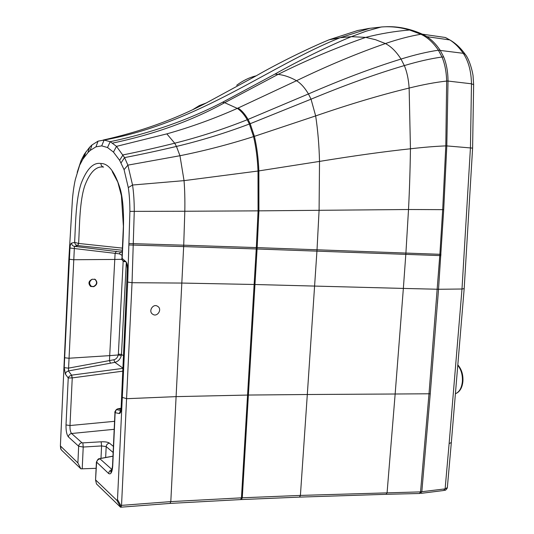 <?xml version="1.0" encoding="UTF-8"?>
<svg xmlns="http://www.w3.org/2000/svg" width="534" height="534" viewBox="0 0 534 534"><rect width="100%" height="100%" fill="white"/><g stroke="black" fill="none" stroke-linecap="round" stroke-linejoin="round"><path stroke-width="0.8" d="M95.219 279.409L92.228 279.222C89.111 281.405 88.818 283.768 91.341 286.297L93.877 286.624C97.348 284.615 97.795 282.212 95.219 279.409M94.538 279.108L94.898 279.295C97.488 282.092 97.034 284.502 93.557 286.504L91.648 286.458M447.192 38.408L445.289 37.487L422.374 34.176C409.718 28.562 397.223 26.099 384.901 26.787M465.601 54.915L465.021 54.088L463.245 53.307L438.407 50.203C433.268 42.573 427.44 37.267 420.932 34.276L420.872 34.249C409.531 36.205 397.71 39.309 385.408 43.561C356.892 53.467 327.262 65.856 296.51 80.714C290.369 77.223 284.235 75.107 278.094 74.373L274.93 74.099L222.538 102.274C188.435 119.93 150.988 133.066 110.204 141.69L116.492 146.369L124.569 157.597L127.886 165.139L132.545 185.024C133.667 192.4 134.241 201.104 134.274 211.13L132.038 282.706L121.538 505.364L120.47 507.146L96.487 483.931L95.553 480.033L96.594 462.551C96.881 460.522 98.022 459.287 100.012 458.86L112.04 469.586M472.603 148.058L473.631 84.652L471.475 83.798L448.013 81.055C447.966 71.943 446.531 63.926 443.707 57.005L440.109 50.169L438.407 50.203C427.066 51.878 414.604 54.835 401.014 59.067C396.255 51.611 391.048 46.438 385.408 43.561L375.542 39.703L365.71 37.387L351.352 36.659L340.065 37.74L369.875 28.289M464.173 288.727L451.337 442.499L449.121 443.634L461.997 289.014L464.186 288.607L472.603 148.118L446.804 145.915L448.013 81.175L446.651 80.921C446.397 71.816 444.849 63.846 442.005 57.011L438.427 50.223M440.096 50.149C436.058 44.209 431.666 39.716 426.92 36.672L449.842 39.937C454.788 43.074 459.253 47.533 463.245 53.307C468.485 61.143 471.228 71.309 471.475 83.798L470.441 147.738L461.997 289.014L438.521 289.268L443.707 209.655L446.804 145.969L445.803 145.849L446.658 81.061C435.45 82.296 422.948 84.626 409.137 88.057C408.543 79.266 406.941 71.77 404.331 65.582L401.014 59.067C372.705 67.805 341.847 79.426 308.445 93.944C304.801 87.77 300.822 83.357 296.51 80.714L237.31 108.395L224.687 102.695L222.538 102.274M440.997 254.317L439.876 254.297L442.699 209.615L445.803 145.849M447.338 487.589L445.122 488.884L420.538 491.881L429.002 393.812L439.876 254.297L405.907 253.063L408.51 209.508C409.498 190.124 410.145 169.885 410.446 148.792L409.137 88.057C381.183 94.798 350.024 104.083 315.661 115.911L311.035 99.184L308.445 93.944L248.056 119.416C245.079 114.236 241.762 110.445 238.104 108.042M122.506 258.71L122.119 258.643M121.946 258.569L122.153 258.403C123.08 236.762 125.45 209.575 120.497 189.777C115.137 172.182 108.609 163.417 100.899 163.491C100.953 165.373 101.854 166.568 103.609 167.069C96.193 165.94 89.919 172.162 84.779 185.725C79.606 201.164 79.606 224.947 78.638 243.444L122.419 248.116M124.749 261.7L125.997 261.82L124.742 261.7L124.222 260.212M121.078 408.236L118.001 408.75L121.018 409.358M96.42 461.943L108.642 473.518C110.832 474.839 112.187 472.363 112.714 466.082L112.54 465.588M114.997 411.874L115.144 412.669L119.182 413.53L120.871 410.219M386.523 494.304L419.504 493.496L420.538 491.881L300.408 495.418L299.521 497.114L241.815 499.537M382.377 26.914L369.321 28.369L357.747 30.491L329.098 39.783L340.065 37.74C268.736 66.209 200.29 122.493 104.09 140.062L98.049 141.15L91.955 144.994L89.652 147.224L87.956 152.577L90.186 150.441L95.973 146.837L101.714 145.875L107.514 147.531L113.468 152.097L119.623 160.3L124.068 169.645L128.293 187.594C129.328 194.289 129.862 202.212 129.902 211.377L127.706 282.065L117.507 499.524L116.966 500.431L95.766 480.086M112.253 171.614L117.814 182.107L121.412 195.711L123.387 226.262L121.952 258.489C121.271 259.357 122.186 260.425 124.696 261.7L124.042 260.051M124.696 261.7C122.813 261.36 121.966 260.265 122.153 258.403L126.004 261.78L127.286 264.764M117.7 408.817L116.319 409.578L115.144 412.669L112.714 466.082M108.642 473.518C108.916 471.489 110.037 470.22 112.013 469.706M101.714 145.875L104.09 140.062L110.204 141.69L107.514 147.531M99.09 459.1L100.012 458.86M119.182 413.53C120.35 413.503 121.051 411.854 121.291 408.577L127.352 268.489M121.291 408.577L121.111 408.143M113.468 152.097L116.492 146.369L166.828 133.88C190.918 127.079 214.414 118.588 237.31 108.395C240.961 110.798 244.265 114.583 247.235 119.749L248.056 119.416L250.186 123.708L311.035 99.184C344.831 85.153 375.929 73.952 404.331 65.582C418.049 61.477 430.611 58.62 442.005 57.011L443.707 57.005M152.898 314.332C147.785 311.589 153.118 303.112 157.563 306.282C162.723 309.079 157.256 317.463 152.898 314.332M60.662 448.253L61.31 449.888L80.848 468.799L82.216 468.812L83.217 447.038L78.658 446.23L68.392 436.885C68.659 435.01 69.72 433.882 71.589 433.508C70.408 432.093 69.874 429.436 69.987 425.538L72.25 377.898L68.232 378.005L65.315 374.02L66.329 371.991L68.439 370.943L74.433 246.348L122.233 252.242M68.392 436.885C66.703 434.749 65.909 430.758 66.016 424.924L69.987 425.538L114.556 421.319M123.02 368.367L71.569 375.155L69.133 376.363L68.232 378.005L66.016 424.924M122.893 371.15L72.25 377.898L71.616 375.148M122.326 250.232L77.79 245.58L78.638 243.444L74.64 242.376C75.614 223.252 75.781 199.322 81.221 183.289C86.822 168.831 93.383 162.229 100.899 163.491M60.729 448.874L60.389 445.917L77.891 462.938L80.848 468.799M82.216 468.812L96.107 468.311M72.05 377.912L71.569 375.155L68.439 370.943L114.883 362.359L123.034 368.186M123.601 355.878L121.478 354.402L121.311 355.571C120.27 359.242 118.134 361.505 114.883 362.359L113.842 359.769L68.339 368.153L64.22 367.646L64.661 357.747L68.773 358.247L109.71 355.631L109.463 360.67L110.491 363.274M126.244 263.476L121.478 354.402L118.348 354.129L118.248 354.963C117.52 357.646 116.052 359.242 113.842 359.769M64.661 357.747L69.954 248.016L119.362 253.837L120.657 251.821L122.259 251.668M77.79 245.58L78.451 243.437M74.433 246.348L77.744 245.573C75.962 245.233 74.927 244.165 74.64 242.376L71.556 243.13C71.73 244.932 72.684 246.007 74.433 246.348M103.149 140.055C140.596 131.684 174.952 119.336 206.211 103.002L256.22 75.815C278.374 63.072 307.771 48.614 329.098 39.783M60.389 445.917L68.866 259.03L72.45 199.042C73.145 191.346 74.126 184.771 75.387 179.311L81.128 160.42L77.183 172.402M113.141 452.485L106.179 446.598L101.587 445.93L83.217 447.038L82.85 442.88L81.936 442.733L71.589 433.508L114.189 429.309M100.993 458.346L101.587 445.93L101.166 441.798L82.85 442.88M89.652 147.224L84.299 154.259L81.128 160.42M87.956 152.577L82.883 159.145L79.98 164.652M119.362 253.837L122.092 255.352M92.228 279.222C88.51 281.044 87.983 283.461 90.64 286.464L93.55 286.691M449.822 39.923L445.289 37.487M426.9 36.652L422.434 34.209L420.932 34.276M448.013 81.175L446.651 80.921M421.106 493.349L443.58 490.519L445.122 488.884L449.121 443.634M419.964 493.476L421.82 491.794L430.257 393.772L438.521 289.268L403.357 288.42L405.907 253.063L317.022 249.778L319.092 210.169L319.512 161.408C354.302 155.734 384.614 151.529 410.446 148.792C423.809 147.244 435.597 146.283 445.803 145.895L446.804 145.969M422.374 34.176L420.872 34.249L409.545 30.004C399.966 27.221 390.534 26.219 381.249 27L366.271 31.139L351.352 36.659C329.024 45.851 298.186 60.883 274.93 74.099M443.707 209.655L408.51 209.508L258.917 210.85L258.863 170.9L319.512 161.408C319.125 145.442 317.843 130.276 315.661 115.911L254.404 136.344L250.186 123.708L249.358 124.022L247.235 119.749C223.179 129.295 199.002 137.118 174.718 143.205L166.828 133.88M440.91 255.632L316.936 251.14L317.022 249.778L257.168 247.616L258.917 210.85L258.069 210.857L258.009 171.034L258.863 170.9C258.343 158.251 256.861 146.737 254.404 136.344L253.563 136.617L249.358 124.022C225.108 133.166 200.804 140.636 176.454 146.429L174.718 143.205C156.242 147.798 139.007 151.703 123.014 154.913L119.623 160.3M430.257 393.772L395.153 394.005L387.083 492.688L386.089 494.317L299.908 497.101M437.426 303.659L438.501 289.521M438.521 289.268L437.339 289.261M127.706 282.065L132.038 282.706L181.974 283.067L254.137 284.482L403.357 288.42L395.153 394.005L307.31 394.513L300.408 495.418L242.276 497.795L241.455 499.55L240.994 499.577M122.52 397.483L126.792 398.691L176.347 396.622L248.39 395.047L242.276 497.795L241.461 497.835L240.634 499.59L170.386 503.395M121.538 505.364L170.807 501.613L183.656 246.595L256.24 248.957L241.461 497.835L170.807 501.613L170.052 503.415L120.871 507.193M116.966 500.431L120.764 507.293M129.181 244.959L183.656 246.595L183.716 245.186L256.327 247.582L256.24 248.957L257.081 248.991L248.39 395.047L307.31 394.513L316.936 251.14L257.081 248.991L257.168 247.616L256.327 247.582L258.069 210.857L184.817 211.244C185.018 199.863 184.764 189.663 184.043 180.639L258.009 171.034C257.488 158.438 256.006 146.963 253.563 136.617C228.892 144.474 204.355 150.842 179.958 155.728L184.043 180.639L132.545 185.024L128.293 187.594M117.507 499.524L121.305 506.386M112.968 456.23L100.432 458.532M127.553 268.655C127.606 265.298 127.092 263.002 126.004 261.78M121.859 397.042L121.672 396.629M129.235 243.531L183.716 245.186L184.817 211.244L129.902 211.377M124.068 169.645L127.886 165.139L179.958 155.728L176.454 146.429C157.864 150.815 140.569 154.54 124.569 157.597L121.085 162.85M60.616 446.364L60.969 449.434M77.891 462.938L78.658 446.23C78.925 444.295 80.02 443.127 81.936 442.733M236.689 85.293C242.917 80.601 249.431 77.443 256.22 75.815M69.954 248.016C70.154 245.199 70.688 243.571 71.556 243.13M69.373 259.27L73.485 259.731L114.777 259.444L115.117 253.31L116.399 251.287M65.315 374.02L64.22 367.646M82.883 159.145L84.299 154.259M84.279 157.083L85.754 152.063M90.186 150.441L91.955 144.994M95.973 146.837L98.049 141.15M121.999 259.324L114.777 259.444L109.71 355.631L118.248 354.963L121.311 355.571M123.18 261.113L118.348 354.129M192.774 109.664L199.376 105.558L206.211 103.002M113.415 446.431L109.417 443.113C107.861 442.085 105.111 441.645 101.166 441.798M105.659 457.491L106.179 446.598C106.453 444.668 107.528 443.507 109.417 443.113M457.972 365.503C461.236 369.768 462.704 375.102 462.384 381.49C461.696 387.898 459.434 391.949 455.595 393.658M449.842 39.937C455.602 43.227 460.662 47.947 465.021 54.088C470.154 59.968 473.251 75.114 473.091 76.362L473.631 84.499M451.31 442.793L447.345 487.589M365.703 37.387C380.014 33.722 394.626 31.259 409.545 30.004L421.64 34.176L426.92 36.672M447.285 487.983C446.27 489.738 445.336 490.526 444.482 490.352M111.94 469.967L110.558 471.876C110.932 470.921 111.159 475.126 112.534 465.842L114.964 412.295C114.483 412.488 114.937 411.587 116.319 409.578L120.577 410.452L120.037 411.694C120.23 412.682 120.584 411.567 121.098 408.363L126.818 281.752L127.346 268.569L126.858 264.49L127.299 264.837M112.974 456.149L100.305 458.472C99.504 459.52 98.77 456.77 96.394 462.27L95.553 480.033M365.71 37.387C336.093 47.72 306.89 60.048 278.094 74.373L224.687 102.695C191.726 120.797 154.366 134.268 112.607 143.105M458.005 365.096C461.63 369.374 463.265 374.775 462.911 381.296C462.31 387.35 460.114 391.362 456.323 393.338"/></g></svg>
